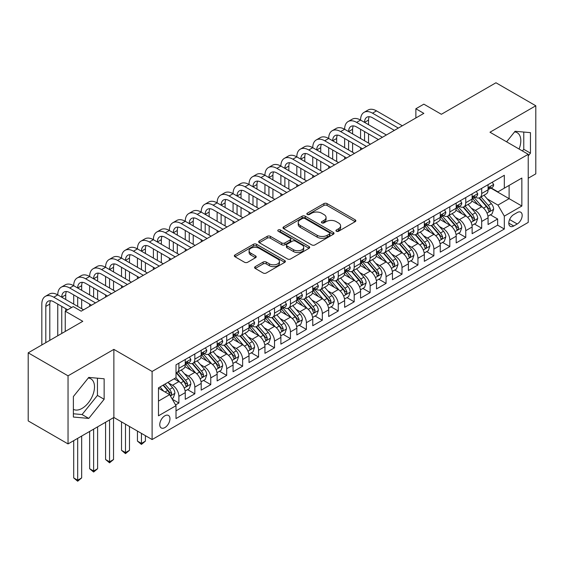 <?xml version="1.0" encoding="UTF-8"?>
<svg xmlns="http://www.w3.org/2000/svg" width="564" height="564" viewBox="0 0 564 564"><rect width="100%" height="100%" fill="white"/><g stroke="black" fill="none" stroke-linecap="round" stroke-linejoin="round"><path stroke-width="0.85" d="M336.391 231.254A1.551 0.895 0 0 0 338.583 231.254L355.2 221.659A2.214 1.276 0 0 0 355.849 220.757A2.214 1.276 0 0 0 355.2 219.854L327.042 203.597A2.214 1.276 0 0 0 323.912 203.597L307.295 213.192A1.551 0.895 0 0 0 306.837 213.827A1.551 0.895 0 0 0 307.295 214.461A1.551 0.895 0 0 0 309.481 214.461L311.638 213.22A7.078 4.089 0 0 1 321.649 213.22L323.99 214.574A7.078 4.089 0 0 1 326.07 217.464A7.078 4.089 0 0 1 323.99 220.355L321.84 221.596A1.551 0.895 0 0 0 321.388 222.223A1.551 0.895 0 0 0 321.84 222.858A1.551 0.895 0 0 0 324.032 222.858L326.182 221.617A7.078 4.089 0 0 1 336.193 221.617L338.541 222.97A7.078 4.089 0 0 1 340.614 225.861A7.078 4.089 0 0 1 338.541 228.751L336.391 229.992A1.551 0.895 0 0 0 335.94 230.627A1.551 0.895 0 0 0 336.391 231.254L336.391 229.992M73.383 409.33A17.583 10.152 120 0 0 82.069 408.399A17.583 10.152 120 0 0 93.553 392.911A17.583 10.152 120 0 0 90.86 378.825A17.583 10.152 120 0 0 88.266 378.028M164.864 427.59A7.212 4.167 120 0 0 169.574 421.23A7.212 4.167 120 0 0 168.467 415.449A7.212 4.167 120 0 0 164.864 415.809A7.212 4.167 120 0 0 160.148 422.161A7.212 4.167 120 0 0 161.255 427.942A7.212 4.167 120 0 0 164.864 427.59M514.587 131.891A17.583 10.152 -60 0 1 517.181 132.688A17.583 10.152 -60 0 1 519.091 149.03M255.238 266.638A2.214 1.276 0 0 0 254.59 267.54A2.214 1.276 0 0 0 255.238 268.443L263.141 273.004A2.214 1.276 0 0 0 266.271 273.004L284.728 262.352A2.214 1.276 0 0 0 285.377 261.442A2.214 1.276 0 0 0 284.728 260.54L256.571 244.282A2.214 1.276 0 0 0 253.44 244.282L234.984 254.942A2.214 1.276 0 0 0 234.335 255.844A2.214 1.276 0 0 0 234.984 256.747L244.522 262.26A2.214 1.276 0 0 0 247.652 262.26L255.555 257.699A2.214 1.276 0 0 0 256.204 256.796A2.214 1.276 0 0 0 255.555 255.894L250.818 253.158A5.915 3.419 0 0 1 249.091 250.74A5.915 3.419 0 0 1 252.742 247.589A5.915 3.419 0 0 1 259.193 248.329L277.728 259.031A5.915 3.419 0 0 1 279.462 261.442A5.915 3.419 0 0 1 275.81 264.601A5.915 3.419 0 0 1 269.359 263.86L266.271 262.077A2.214 1.276 0 0 0 263.141 262.077L255.238 266.638L255.238 268.443M528.228 178.231L535.8 173.86L535.8 105.771L495.96 82.767L441.372 114.28L423.839 104.164L415.872 108.76L423.839 113.364L81.188 311.187L73.221 306.59L65.255 311.187L65.255 331.435M68.04 375.828L68.04 443.917L113.865 417.466L113.865 349.377L68.04 375.828L28.2 352.824L82.788 321.311L65.255 311.187M113.865 349.377L152.111 371.457L528.228 154.31L528.228 222.399L152.111 439.546L152.111 371.457M535.8 105.771L489.982 132.223L528.228 154.31M311.793 244.917A2.214 1.276 0 0 0 314.923 244.917L333.38 234.257A2.214 1.276 0 0 0 334.029 233.355A2.214 1.276 0 0 0 333.38 232.453L305.223 216.195A2.214 1.276 0 0 0 302.092 216.195L283.636 226.855A2.214 1.276 0 0 0 282.987 227.757A2.214 1.276 0 0 0 283.636 228.66L311.793 244.917M278.856 231.592A1.551 0.895 0 0 1 280.428 231.811L280.428 229.971L309.051 246.496A2.214 1.276 0 0 1 309.699 247.399A2.214 1.276 0 0 1 309.051 248.308L290.594 258.961A2.214 1.276 0 0 1 287.464 258.961L259.306 242.703L259.306 240.898A2.214 1.276 0 0 0 258.657 241.801A2.214 1.276 0 0 0 259.306 242.703M259.306 240.898L267.209 236.337A2.214 1.276 0 0 1 270.339 236.337L281.753 242.929A2.214 1.276 0 0 0 284.883 242.929L290.129 239.904A2.214 1.276 0 0 0 290.77 239.002A2.214 1.276 0 0 0 290.129 238.1L278.235 231.233A1.551 0.895 0 0 1 277.784 230.606A1.551 0.895 0 0 1 278.736 229.774A1.551 0.895 0 0 1 280.428 229.971M68.04 443.917L28.2 420.913L28.2 352.824M175.58 404.931L178.887 403.02L172.274 399.199M168.509 382.949L172.513 385.261A9.017 5.203 60 0 1 178.887 396.302L185.26 392.622L185.26 399.34L194.827 393.82L187.572 389.632M184.449 373.749L188.446 376.061A9.017 5.203 60 0 1 194.827 387.101L201.2 383.421L201.2 390.14L210.76 384.62L203.512 380.432M200.382 364.548L204.387 366.861A9.017 5.203 60 0 1 210.76 377.901L217.133 374.221L217.133 380.933L226.7 375.412L219.445 371.232M216.322 355.348L220.32 357.654A9.017 5.203 60 0 1 226.7 368.701L233.073 365.021L233.073 371.732L242.633 366.212L235.385 362.025M232.262 346.148L236.26 348.453A9.017 5.203 60 0 1 242.633 359.494L249.013 355.813L249.013 362.532L258.573 357.012L251.318 352.824M248.195 336.941L252.2 339.253A9.017 5.203 60 0 1 258.573 350.293L264.946 346.613L264.946 353.332L274.513 347.812L267.258 343.624M264.135 327.74L268.133 330.053A9.017 5.203 60 0 1 274.513 341.093L280.886 337.413L280.886 344.132L290.446 338.611L283.198 334.424M280.068 318.54L284.073 320.853A9.017 5.203 60 0 1 290.446 331.893L296.819 328.213L296.819 334.931L306.386 329.411L299.132 325.224M296.008 309.34L300.006 311.652A9.017 5.203 60 0 1 306.386 322.693L312.759 319.012L312.759 325.731L322.319 320.211L315.072 316.023M311.941 300.14L315.946 302.452A9.017 5.203 60 0 1 322.319 313.492L328.699 309.812L328.699 316.524L338.259 311.004L331.005 306.823M327.881 290.939L331.886 293.245A9.017 5.203 60 0 1 338.259 304.292L344.632 300.612L344.632 307.324L354.199 301.803L346.945 297.616M343.821 281.739L347.819 284.044A9.017 5.203 60 0 1 354.199 295.085L360.572 291.405L360.572 298.123L370.132 292.603L362.885 288.416M359.754 272.532L363.759 274.844A9.017 5.203 60 0 1 370.132 285.885L376.505 282.204L376.505 288.923L386.072 283.403L378.818 279.215M375.694 263.332L379.692 265.644A9.017 5.203 60 0 1 386.072 276.684L392.445 273.004L392.445 279.723L402.005 274.203L394.758 270.015M391.627 254.131L395.632 256.444A9.017 5.203 60 0 1 402.005 267.484L408.385 263.804L408.385 270.523L417.945 265.002L410.691 260.815M407.568 244.931L411.572 247.243A9.017 5.203 60 0 1 417.945 258.284L424.318 254.604L424.318 261.322L433.878 255.802L426.631 251.614M423.508 235.731L427.505 238.043A9.017 5.203 60 0 1 433.878 249.084L440.258 245.403L440.258 252.115L449.818 246.595L442.571 242.414M439.441 226.531L443.445 228.836A9.017 5.203 60 0 1 449.818 239.883L456.191 236.203L456.191 242.915L465.758 237.395L458.504 233.207M455.381 217.33L459.378 219.636A9.017 5.203 60 0 1 465.758 230.676L472.131 226.996L472.131 233.715L481.691 228.194L481.691 221.476A9.017 5.203 -120 0 0 475.318 210.435L471.314 208.123M474.444 224.007L481.691 228.194M185.26 392.622A9.017 5.203 -120 0 0 178.887 381.581L174.107 378.818M201.2 383.421A9.017 5.203 -120 0 0 194.827 372.381L184.971 366.692M217.133 374.221A9.017 5.203 -120 0 0 210.76 363.181L200.904 357.484M233.073 365.021A9.017 5.203 -120 0 0 226.7 353.973L216.844 348.284M249.013 355.813A9.017 5.203 -120 0 0 242.633 344.773L232.777 339.084M264.946 346.613A9.017 5.203 -120 0 0 258.573 335.573L248.717 329.884M280.886 337.413A9.017 5.203 -120 0 0 274.513 326.373L264.657 320.683M296.819 328.213A9.017 5.203 -120 0 0 290.446 317.172L280.59 311.483M312.759 319.012A9.017 5.203 -120 0 0 306.386 307.972L296.53 302.283M328.699 309.812A9.017 5.203 -120 0 0 322.319 298.772L312.463 293.076M344.632 300.612A9.017 5.203 -120 0 0 338.259 289.565L328.403 283.875M360.572 291.405A9.017 5.203 -120 0 0 354.199 280.364L344.336 274.675M376.505 282.204A9.017 5.203 -120 0 0 370.132 271.164L360.276 265.475M392.445 273.004A9.017 5.203 -120 0 0 386.072 261.964L376.216 256.275M408.385 263.804A9.017 5.203 -120 0 0 402.005 252.764L392.149 247.074M424.318 254.604A9.017 5.203 -120 0 0 417.945 243.563L408.089 237.874M440.258 245.403A9.017 5.203 -120 0 0 433.878 234.363L424.022 228.667M456.191 236.203A9.017 5.203 -120 0 0 449.818 225.156L439.962 219.466M472.131 226.996A9.017 5.203 -120 0 0 465.758 215.956L455.902 210.266M517.23 212.55L513.726 214.574A6.987 4.033 120 0 0 509.165 220.736A6.987 4.033 120 0 0 510.237 226.333A6.987 4.033 120 0 0 513.726 225.988L517.23 223.964A6.987 4.033 120 0 0 521.799 217.803A6.987 4.033 120 0 0 520.727 212.205A6.987 4.033 120 0 0 517.23 212.55M158.484 401.089L169.644 394.645L176.017 405.685L176.017 418.573L504.322 229.026L504.322 216.139L497.949 205.099L487.254 198.923M176.017 405.685L158.484 415.809L158.484 387.835L176.017 377.718L176.017 364.83L504.322 175.284L504.322 188.172L521.855 178.048L521.855 206.022L504.322 216.139M188.362 362.758L188.446 362.807A9.017 5.203 60 0 0 192.958 363.258L199.332 359.578A9.017 5.203 -120 0 0 201.2 355.447L201.2 350.293M204.302 353.558L204.387 353.607A9.017 5.203 60 0 0 208.892 354.051L215.272 350.371A9.017 5.203 -120 0 0 217.133 346.247L217.133 341.093M220.242 344.357L220.32 344.407A9.017 5.203 60 0 0 224.832 344.851L231.205 341.171A9.017 5.203 -120 0 0 233.073 337.046L233.073 331.893M236.175 335.157L236.26 335.206A9.017 5.203 60 0 0 240.765 335.651L247.145 331.97A9.017 5.203 -120 0 0 249.013 327.846L249.013 322.693M252.115 325.957L252.2 326.006A9.017 5.203 60 0 0 256.705 326.45L263.078 322.77A9.017 5.203 -120 0 0 264.946 318.646L264.946 313.492M268.048 316.757L268.133 316.806A9.017 5.203 60 0 0 272.645 317.25L279.018 313.57A9.017 5.203 -120 0 0 280.886 309.439L280.886 304.292M283.988 307.556L284.073 307.599A9.017 5.203 60 0 0 288.578 308.05L294.958 304.37A9.017 5.203 -120 0 0 296.819 300.238L296.819 295.085M299.928 298.349L300.006 298.398A9.017 5.203 60 0 0 304.518 298.849L310.891 295.169A9.017 5.203 -120 0 0 312.759 291.038L312.759 285.885M315.861 289.149L315.946 289.198A9.017 5.203 60 0 0 320.451 289.642L326.831 285.962A9.017 5.203 -120 0 0 328.699 281.838L328.699 276.684M331.801 279.948L331.886 279.998A9.017 5.203 60 0 0 336.391 280.442L342.764 276.762A9.017 5.203 -120 0 0 344.632 272.638L344.632 267.484M347.734 270.748L347.819 270.798A9.017 5.203 60 0 0 352.331 271.242L358.704 267.562A9.017 5.203 -120 0 0 360.572 263.437L360.572 258.284M363.674 261.548L363.759 261.597A9.017 5.203 60 0 0 368.264 262.041L374.637 258.361A9.017 5.203 -120 0 0 376.505 254.237L376.505 249.084M379.614 252.348L379.692 252.397A9.017 5.203 60 0 0 384.204 252.841L390.577 249.161A9.017 5.203 -120 0 0 392.445 245.03L392.445 239.883M395.547 243.147L395.632 243.19A9.017 5.203 60 0 0 400.137 243.641L406.517 239.961A9.017 5.203 -120 0 0 408.385 235.83L408.385 230.676M411.487 233.94L411.572 233.989A9.017 5.203 60 0 0 416.077 234.441L422.45 230.761A9.017 5.203 -120 0 0 424.318 226.629L424.318 221.476M427.42 224.74L427.505 224.789A9.017 5.203 60 0 0 432.017 225.233L438.39 221.553A9.017 5.203 -120 0 0 440.258 217.429L440.258 212.275M443.36 215.54L443.445 215.589A9.017 5.203 60 0 0 447.95 216.033L454.323 212.353A9.017 5.203 -120 0 0 456.191 208.229L456.191 203.075M459.3 206.339L459.378 206.389A9.017 5.203 60 0 0 463.89 206.833L470.263 203.153A9.017 5.203 -120 0 0 472.131 199.029L472.131 193.875M176.017 410.839L497.631 225.156L497.631 218.994L488.071 224.514L488.071 217.796A9.017 5.203 -120 0 0 481.691 206.755L471.835 201.066M475.233 197.139L475.318 197.188A9.017 5.203 -120 0 0 479.823 197.633A9.017 5.203 -120 0 0 481.691 193.508L481.691 188.355M479.823 197.633L486.203 193.953A9.017 5.203 -120 0 0 488.071 189.828L488.071 184.675M178.887 363.174L178.887 368.327A9.017 5.203 60 0 1 177.018 372.459A9.017 5.203 60 0 1 176.017 372.818M177.018 372.459L183.392 368.778A9.017 5.203 -120 0 0 185.26 364.647L185.26 359.494M194.827 353.973L194.827 359.127A9.017 5.203 60 0 1 192.958 363.258M210.76 344.773L210.76 349.927A9.017 5.203 60 0 1 208.892 354.051M226.7 335.573L226.7 340.726A9.017 5.203 60 0 1 224.832 344.851M242.633 326.373L242.633 331.526A9.017 5.203 60 0 1 240.765 335.651M258.573 317.172L258.573 322.326A9.017 5.203 60 0 1 256.705 326.45M274.513 307.972L274.513 313.119A9.017 5.203 60 0 1 272.645 317.25M290.446 298.765L290.446 303.918A9.017 5.203 60 0 1 288.578 308.05M306.386 289.565L306.386 294.718A9.017 5.203 60 0 1 304.518 298.849M322.319 280.364L322.319 285.518A9.017 5.203 60 0 1 320.451 289.642M338.259 271.164L338.259 276.318A9.017 5.203 60 0 1 336.391 280.442M354.199 261.964L354.199 267.117A9.017 5.203 60 0 1 352.331 271.242M370.132 252.764L370.132 257.917A9.017 5.203 60 0 1 368.264 262.041M386.072 243.563L386.072 248.71A9.017 5.203 60 0 1 384.204 252.841M402.005 234.356L402.005 239.51A9.017 5.203 60 0 1 400.137 243.641M417.945 225.156L417.945 230.309A9.017 5.203 60 0 1 416.077 234.441M433.878 215.956L433.878 221.109A9.017 5.203 60 0 1 432.017 225.233M449.818 206.755L449.818 211.909A9.017 5.203 60 0 1 447.95 216.033M465.758 197.555L465.758 202.709A9.017 5.203 60 0 1 463.89 206.833M465.758 230.676L465.758 237.395M449.818 239.883L449.818 246.595M433.878 249.084L433.878 255.802M417.945 258.284L417.945 265.002M402.005 267.484L402.005 274.203M386.072 276.684L386.072 283.403M370.132 285.885L370.132 292.603M354.199 295.085L354.199 301.803M338.259 304.292L338.259 311.004M322.319 313.492L322.319 320.211M306.386 322.693L306.386 329.411M290.446 331.893L290.446 338.611M274.513 341.093L274.513 347.812M258.573 350.293L258.573 357.012M242.633 359.494L242.633 366.212M226.7 368.701L226.7 375.412M210.76 377.901L210.76 384.62M194.827 387.101L194.827 393.82M178.887 396.302L178.887 403.02M169.644 394.645L158.484 388.208M497.949 205.099L509.109 198.662L509.109 185.408L521.855 178.048M490.856 188.122L521.855 206.022M491.173 187.939L497.949 191.852L504.322 188.172M113.865 417.466L152.111 439.546M415.872 108.76L415.872 117.961M490.377 214.806L497.631 218.994M497.631 225.156L504.322 229.026M528.228 155.925L530.463 153.154L530.463 132.646L515.08 131.271L506.599 141.825M73.383 417.043L88.76 418.417L104.143 399.284L104.143 378.782L88.76 377.408L73.383 396.541L73.383 417.043M522.426 150.955L523.766 149.291L523.766 132.047M523.766 149.291L530.463 153.154M73.383 413.779L82.069 414.554L97.445 395.42L97.445 378.183M97.445 395.42L104.143 399.284M82.069 414.554L88.76 418.417M337.011 231.473L338.541 230.591A7.078 4.089 0 0 0 340.614 227.701L340.614 225.861M326.07 217.464L326.07 219.304A7.078 4.089 0 0 1 323.99 222.195L322.46 223.076M355.172 221.68L327.042 205.437A2.214 1.276 0 0 0 323.912 205.437L307.916 214.68M333.352 234.279L305.223 218.035A2.214 1.276 0 0 0 302.092 218.035L283.664 228.681M329.468 233.989A1.551 0.895 0 0 0 329.919 233.355A1.551 0.895 0 0 0 329.468 232.728L304.75 218.458A1.551 0.895 0 0 0 302.565 218.458L300.295 219.763A7.078 4.089 0 0 0 298.222 222.653A7.078 4.089 0 0 0 300.295 225.544L317.187 235.301A7.078 4.089 0 0 0 327.198 235.301L329.468 233.989L329.468 235.83A1.551 0.895 0 0 0 329.919 235.195L329.919 233.355M298.222 222.653L298.222 224.493A7.078 4.089 0 0 0 300.295 227.384L300.295 225.544M329.468 235.83L327.198 237.141A7.078 4.089 0 0 1 317.187 237.141L300.295 227.384M259.334 242.724L267.209 238.177L267.209 236.337M290.77 239.002L290.77 240.842A2.214 1.276 0 0 1 290.129 241.744L284.883 244.769A2.214 1.276 0 0 1 281.753 244.769L270.339 238.177A2.214 1.276 0 0 0 267.209 238.177M280.428 231.811L309.023 248.322M293.604 249.774A5.915 3.419 0 0 0 300.055 250.515A5.915 3.419 0 0 0 303.707 247.356A5.915 3.419 0 0 0 301.973 244.938L295.444 241.166A2.214 1.276 0 0 0 292.314 241.166L287.076 244.198A2.214 1.276 0 0 0 286.427 245.1A2.214 1.276 0 0 0 287.076 246.003L293.604 249.774L293.604 251.614A5.915 3.419 0 0 0 300.055 252.355A5.915 3.419 0 0 0 303.707 249.196L303.707 247.356M286.427 245.1L286.427 246.94A2.214 1.276 0 0 0 287.076 247.843L287.076 246.003M293.604 251.614L287.076 247.843M279.462 261.442L279.462 263.289A5.915 3.419 0 0 1 275.81 266.441A5.915 3.419 0 0 1 269.359 265.7L266.271 263.917A2.214 1.276 0 0 0 263.141 263.917L255.266 268.464M249.091 250.74L249.091 252.58A5.915 3.419 0 0 0 250.818 254.998L250.818 253.158M255.527 257.713L250.818 254.998M284.728 260.54L284.728 262.352L256.571 246.123A2.214 1.276 0 0 0 253.44 246.123L235.012 256.768M487.938 216.216L492.055 213.841L493.648 209.237A5.971 3.447 -120 0 0 491.322 203.632L484.039 195.2M482.58 207.34L474.254 197.703M477.842 204.535L473.013 198.944A14.312 8.263 -120 0 0 472.569 198.443M479.012 197.957L486.379 206.487A5.971 3.447 60 0 1 488.509 210.598L488.946 211.31L489.749 211.19L490.419 209.498A5.971 3.447 -120 0 0 488.29 205.381L481.007 196.949M479.449 197.816L487.359 206.981A3.046 1.755 60 0 1 488.128 208.172L490.419 209.498M492.294 182.235L493.648 184.583A5.971 3.447 60 0 1 492.407 187.22L489.383 188.968A5.971 3.447 -120 0 0 490.419 187.593L490.292 187.065M41.828 344.957L41.828 304.102A16.906 9.757 60 0 1 45.324 296.368L49.315 294.07A16.906 9.757 60 0 1 57.761 294.901A16.906 9.757 60 0 1 61.264 287.168L65.248 284.862A16.906 9.757 60 0 1 73.701 285.701A16.906 9.757 60 0 1 77.205 277.967L81.188 275.662A16.906 9.757 60 0 1 89.641 276.501A16.906 9.757 60 0 1 93.138 268.76L97.121 266.462A16.906 9.757 60 0 1 105.574 267.301A16.906 9.757 60 0 1 109.078 259.56L113.061 257.262A16.906 9.757 60 0 1 121.514 258.101A16.906 9.757 60 0 1 125.011 250.36L129.001 248.061A16.906 9.757 60 0 1 137.447 248.9A16.906 9.757 60 0 1 140.951 241.159L144.934 238.861A16.906 9.757 60 0 1 153.387 239.693A16.906 9.757 60 0 1 156.891 231.959L160.874 229.661A16.906 9.757 60 0 1 169.327 230.493A16.906 9.757 60 0 1 172.824 222.759L176.807 220.453A16.906 9.757 60 0 1 185.26 221.292A16.906 9.757 60 0 1 188.764 213.559L192.747 211.253A16.906 9.757 60 0 1 201.2 212.092A16.906 9.757 60 0 1 204.697 204.351L208.687 202.053A16.906 9.757 60 0 1 217.133 202.892A16.906 9.757 60 0 1 220.637 195.151L224.62 192.853A16.906 9.757 60 0 1 233.073 193.692A16.906 9.757 60 0 1 236.577 185.951L240.56 183.653A16.906 9.757 60 0 1 249.013 184.491A16.906 9.757 60 0 1 252.51 176.751L256.493 174.452A16.906 9.757 60 0 1 264.946 175.284A16.906 9.757 60 0 1 268.45 167.55L272.433 165.252A16.906 9.757 60 0 1 280.886 166.084A16.906 9.757 60 0 1 284.383 158.35L288.373 156.045A16.906 9.757 60 0 1 296.819 156.884A16.906 9.757 60 0 1 300.323 149.15L304.306 146.844A16.906 9.757 60 0 1 312.759 147.683A16.906 9.757 60 0 1 316.263 139.942L320.246 137.644A16.906 9.757 60 0 1 328.699 138.483A16.906 9.757 60 0 1 332.196 130.742L336.179 128.444A16.906 9.757 60 0 1 344.632 129.283A16.906 9.757 60 0 1 348.136 121.542L352.119 119.244A16.906 9.757 60 0 1 360.572 120.083A16.906 9.757 60 0 1 364.069 112.342L368.052 110.043A16.906 9.757 60 0 1 376.505 110.875L402.322 125.786M364.069 112.342A16.906 9.757 60 0 1 372.522 113.181L398.339 128.084M488.269 189.25L488.29 189.25A5.971 3.447 -120 0 0 489.383 188.968M489.651 187.149L490.419 187.593C490.046 186.698 489.411 187.065 488.509 188.7A5.971 3.447 60 0 1 488.071 189.546M394.356 130.383L372.522 117.777A11.266 6.507 -120 0 0 366.889 117.22A11.266 6.507 -120 0 0 364.555 122.381L368.539 120.083L368.539 124.679M369.244 116.699A11.266 6.507 -120 0 0 368.539 120.083M364.555 131.581L364.555 140.781M368.539 133.88L368.539 143.08M360.572 149.89L360.572 147.683M360.572 138.483L360.572 129.283M471.997 225.417L476.115 223.041L477.708 218.444A5.971 3.447 -120 0 0 475.381 212.832L468.099 204.401M466.639 216.541L458.32 206.903M461.909 213.735L457.073 208.144A14.312 8.263 -120 0 0 456.629 207.644M463.079 207.157L470.439 215.688A5.971 3.447 60 0 1 472.569 219.798L473.006 220.51L473.809 220.397L474.486 218.698A5.971 3.447 -120 0 0 472.357 214.581L465.074 206.149M463.509 207.016L471.426 216.181A3.046 1.755 60 0 1 472.188 217.373L474.486 218.698M456.057 234.624L460.175 232.241L461.768 227.644A5.971 3.447 -120 0 0 459.449 222.033L452.166 213.601M450.706 225.741L442.38 216.104M445.969 222.935L441.14 217.344A14.312 8.263 -120 0 0 440.695 216.844M447.139 216.357L454.506 224.888A5.971 3.447 60 0 1 456.636 228.998L457.066 229.71L457.876 229.597L458.546 227.898A5.971 3.447 -120 0 0 456.417 223.781L449.134 215.349M447.569 216.223L455.486 225.381A3.046 1.755 60 0 1 456.255 226.573L458.546 227.898M440.124 243.824L444.242 241.441L445.835 236.845A5.971 3.447 -120 0 0 443.508 231.233L436.226 222.808M434.766 234.941L426.447 225.304M430.029 232.135L425.2 226.545A14.312 8.263 -120 0 0 424.755 226.044M431.199 225.558L438.566 234.088A5.971 3.447 60 0 1 440.695 238.205L441.133 238.91L441.936 238.798L442.606 237.099A5.971 3.447 -120 0 0 440.477 232.981L433.201 224.557M431.636 225.424L439.546 234.582A3.046 1.755 60 0 1 440.315 235.773L442.606 237.099M424.184 253.024L428.302 250.649L429.895 246.045A5.971 3.447 -120 0 0 427.568 240.44L420.286 232.008M418.833 244.142L410.507 234.511M414.096 241.336L409.267 235.745A14.312 8.263 -120 0 0 408.822 235.244M415.266 234.765L422.633 243.288A5.971 3.447 60 0 1 424.762 247.406L425.193 248.111L426.003 247.998L426.673 246.299A5.971 3.447 -120 0 0 424.544 242.189L417.261 233.757M415.696 234.624L423.613 243.789A3.046 1.755 60 0 1 424.382 244.973L426.673 246.299M476.354 191.436L477.708 193.783A5.971 3.447 60 0 1 476.474 196.427L473.443 198.175A5.971 3.447 -120 0 0 474.486 196.794L474.359 196.265M348.136 121.542A16.906 9.757 60 0 1 356.589 122.381L360.572 120.083L386.389 134.986M356.589 122.381L382.406 137.285M472.329 198.45L472.357 198.45A5.971 3.447 -120 0 0 473.443 198.175M473.711 196.35L474.486 196.794C474.105 195.898 473.471 196.265 472.569 197.901A5.971 3.447 60 0 1 472.131 198.754M378.423 139.583L356.589 126.978A11.266 6.507 -120 0 0 350.949 126.421A11.266 6.507 -120 0 0 348.615 131.581L352.599 129.283L352.599 133.88M353.311 125.906A11.266 6.507 -120 0 0 352.599 129.283M348.615 140.781L348.615 149.982M352.599 143.08L352.599 152.287M344.632 159.09L344.632 156.884M344.632 147.683L344.632 138.483M460.414 200.636L461.768 202.984A5.971 3.447 60 0 1 460.534 205.627L457.51 207.376A5.971 3.447 -120 0 0 458.546 206.001L458.419 205.465M332.196 130.742A16.906 9.757 60 0 1 340.649 131.581L344.632 129.283L370.449 144.187M340.649 131.581L366.466 146.485M456.396 207.651L456.417 207.651A5.971 3.447 -120 0 0 457.51 207.376M457.778 205.55L458.546 206.001C458.172 205.099 457.531 205.465 456.636 207.101A5.971 3.447 60 0 1 456.191 207.954M362.483 148.79L340.649 136.185A11.266 6.507 -120 0 0 335.016 135.621A11.266 6.507 -120 0 0 332.682 140.781L336.666 138.483L336.666 143.08M337.371 135.106A11.266 6.507 -120 0 0 336.666 138.483M332.682 149.982L332.682 159.182M336.666 152.287L336.666 161.487M328.699 168.298L328.699 166.084M328.699 156.884L328.699 147.683M444.481 209.836L445.835 212.184A5.971 3.447 60 0 1 444.594 214.828L441.57 216.576A5.971 3.447 -120 0 0 442.606 215.201L442.486 214.672M316.263 139.942A16.906 9.757 60 0 1 324.709 140.781L328.699 138.483L354.516 153.387M324.709 140.781L350.533 155.685M440.456 216.858L440.477 216.858A5.971 3.447 -120 0 0 441.57 216.576M441.838 214.757L442.606 215.201C442.232 214.299 441.598 214.665 440.695 216.301A5.971 3.447 60 0 1 440.258 217.154M346.543 157.99L324.709 145.385A11.266 6.507 -120 0 0 319.076 144.828A11.266 6.507 -120 0 0 316.742 149.982L320.726 147.683L320.726 152.287M321.431 144.306A11.266 6.507 -120 0 0 320.726 147.683M316.742 159.182L316.742 168.389M320.726 161.487L320.726 170.688M312.759 177.498L312.759 175.284M312.759 166.084L312.759 156.884M428.541 219.036L429.895 221.384A5.971 3.447 60 0 1 428.661 224.028L425.63 225.776A5.971 3.447 -120 0 0 426.673 224.401L426.546 223.873M300.323 149.15A16.906 9.757 60 0 1 308.776 149.982L312.759 147.683L338.576 162.587M308.776 149.982L334.593 164.892M424.516 226.058L424.544 226.058A5.971 3.447 -120 0 0 425.63 225.776M425.898 223.957L426.673 224.401C426.299 223.499 425.658 223.866 424.762 225.501A5.971 3.447 60 0 1 424.318 226.354M330.61 167.191L308.776 154.585A11.266 6.507 -120 0 0 303.143 154.028A11.266 6.507 -120 0 0 300.809 159.182L304.793 156.884L304.793 161.487M305.498 153.507A11.266 6.507 -120 0 0 304.793 156.884M300.809 168.389L300.809 177.589M304.793 170.688L304.793 179.888M296.819 186.698L296.819 184.491M296.819 175.284L296.819 166.084M408.251 262.225L412.369 259.849L413.962 255.245A5.971 3.447 -120 0 0 411.635 249.641L404.353 241.209M402.893 253.342L394.567 243.711M398.156 250.536L393.327 244.945A14.312 8.263 -120 0 0 392.882 244.452M399.326 243.965L406.693 252.489A5.971 3.447 60 0 1 408.822 256.606L409.26 257.311L410.063 257.198L410.733 255.499A5.971 3.447 -120 0 0 408.604 251.389L401.321 242.957M399.763 243.824L407.673 252.989A3.046 1.755 60 0 1 408.442 254.174L410.733 255.499M412.608 228.244L413.962 230.584A5.971 3.447 60 0 1 412.721 233.228L409.697 234.976A5.971 3.447 -120 0 0 410.733 233.602L410.606 233.073M284.383 158.35A16.906 9.757 60 0 1 292.836 159.182L296.819 156.884L322.636 171.787M292.836 159.182L318.653 174.093M408.583 235.258L408.604 235.258A5.971 3.447 -120 0 0 409.697 234.976M409.965 233.158L410.733 233.602C410.359 232.699 409.725 233.073 408.822 234.709A5.971 3.447 60 0 1 408.385 235.555M314.67 176.391L292.836 163.786A11.266 6.507 -120 0 0 287.203 163.229A11.266 6.507 -120 0 0 284.869 168.389L288.853 166.084L288.853 170.688M289.558 162.707A11.266 6.507 -120 0 0 288.853 166.084M284.869 177.589L284.869 186.79M288.853 179.888L288.853 189.088M280.886 195.898L280.886 193.692M280.886 184.491L280.886 175.284M392.311 271.425L396.429 269.049L398.022 264.445A5.971 3.447 -120 0 0 395.695 258.841L388.413 250.409M386.953 262.549L378.634 252.912M382.223 259.743L377.386 254.145A14.312 8.263 -120 0 0 376.942 253.652M383.393 253.166L390.753 261.689A5.971 3.447 60 0 1 392.882 265.806L393.319 266.511L394.13 266.398L394.8 264.699A5.971 3.447 -120 0 0 392.671 260.589L385.388 252.157M383.823 253.024L391.74 262.189A3.046 1.755 60 0 1 392.502 263.381L394.8 264.699M396.668 237.444L398.022 239.785A5.971 3.447 60 0 1 396.788 242.428L393.757 244.177A5.971 3.447 -120 0 0 394.8 242.802L394.673 242.273M268.45 167.55A16.906 9.757 60 0 1 276.903 168.389L280.886 166.084L306.703 180.995M276.903 168.389L302.72 183.293M392.643 244.459L392.671 244.459A5.971 3.447 -120 0 0 393.757 244.177M394.024 242.358L394.8 242.802C394.419 241.907 393.785 242.273 392.882 243.909A5.971 3.447 60 0 1 392.445 244.755M298.737 185.591L276.903 172.986A11.266 6.507 -120 0 0 271.263 172.429A11.266 6.507 -120 0 0 268.929 177.589L272.913 175.284L272.913 179.888M273.625 171.907A11.266 6.507 -120 0 0 272.913 175.284M268.929 186.79L268.929 195.99M272.913 189.088L272.913 198.288M264.946 205.099L264.946 202.892M264.946 193.692L264.946 184.491M376.371 280.625L380.488 278.249L382.082 273.646A5.971 3.447 -120 0 0 379.762 268.041L372.48 259.609M371.02 271.749L362.694 262.112M366.283 268.943L361.454 263.353A14.312 8.263 -120 0 0 361.009 262.852M367.453 262.366L374.82 270.896A5.971 3.447 60 0 1 376.949 275.006L377.379 275.718L378.19 275.599L378.86 273.907A5.971 3.447 -120 0 0 376.731 269.789L369.448 261.358M367.883 262.225L375.8 271.39A3.046 1.755 60 0 1 376.569 272.581L378.86 273.907M380.728 246.644L382.082 248.992A5.971 3.447 60 0 1 380.848 251.629L377.824 253.377A5.971 3.447 -120 0 0 378.86 252.002L378.733 251.473M252.51 176.751A16.906 9.757 60 0 1 260.963 177.589L264.946 175.284L290.763 190.195M260.963 177.589L286.78 192.493M376.71 253.659L376.731 253.659A5.971 3.447 -120 0 0 377.824 253.377M378.091 251.558L378.86 252.002C378.486 251.107 377.845 251.473 376.949 253.109A5.971 3.447 60 0 1 376.505 253.955M282.797 194.791L260.963 182.186A11.266 6.507 -120 0 0 255.33 181.629A11.266 6.507 -120 0 0 252.996 186.79L256.98 184.491L256.98 189.088M257.685 181.107A11.266 6.507 -120 0 0 256.98 184.491M252.996 195.99L252.996 205.19M256.98 198.288L256.98 207.489M249.013 214.299L249.013 212.092M249.013 202.892L249.013 193.692M360.438 289.825L364.555 287.45L366.149 282.853A5.971 3.447 -120 0 0 363.822 277.241L356.54 268.809M355.08 280.95L346.761 271.312M350.343 278.144L345.513 272.553A14.312 8.263 -120 0 0 345.069 272.052M351.513 271.566L358.88 280.096A5.971 3.447 60 0 1 361.009 284.207L361.446 284.919L362.25 284.806L362.92 283.107A5.971 3.447 -120 0 0 360.791 278.99L353.515 270.558M351.95 271.425L359.86 280.59A3.046 1.755 60 0 1 360.629 281.781L362.92 283.107M364.795 255.844L366.149 258.192A5.971 3.447 60 0 1 364.908 260.836L361.884 262.584A5.971 3.447 -120 0 0 362.92 261.202L362.8 260.674M236.577 185.951A16.906 9.757 60 0 1 245.023 186.79L249.013 184.491L274.83 199.395M245.023 186.79L270.847 201.693M360.77 262.859L360.791 262.859A5.971 3.447 -120 0 0 361.884 262.584M362.151 260.758L362.92 261.202C362.546 260.307 361.912 260.674 361.009 262.309A5.971 3.447 60 0 1 360.572 263.162M266.857 203.992L245.023 191.386A11.266 6.507 -120 0 0 239.39 190.829A11.266 6.507 -120 0 0 237.056 195.99L241.039 193.692L241.039 198.288M241.744 190.315A11.266 6.507 -120 0 0 241.039 193.692M237.056 205.19L237.056 214.391M241.039 207.489L241.039 216.696M233.073 223.499L233.073 221.292M233.073 212.092L233.073 202.892M344.498 299.033L348.615 296.65L350.209 292.053A5.971 3.447 -120 0 0 347.882 286.442L340.6 278.01M339.147 290.15L330.821 280.512M334.41 287.344L329.58 281.753A14.312 8.263 -120 0 0 329.136 281.253M335.58 280.766L342.947 289.297A5.971 3.447 60 0 1 345.076 293.407L345.506 294.119L346.317 294.006L346.987 292.307A5.971 3.447 -120 0 0 344.858 288.19L337.575 279.758M336.01 280.632L343.927 289.79A3.046 1.755 60 0 1 344.696 290.982L346.987 292.307M348.855 265.045L350.209 267.392A5.971 3.447 60 0 1 348.975 270.036L345.943 271.785A5.971 3.447 -120 0 0 346.987 270.41L346.86 269.874M220.637 195.151A16.906 9.757 60 0 1 229.09 195.99L233.073 193.692L258.89 208.595M229.09 195.99L254.907 210.894M344.83 272.059L344.858 272.059A5.971 3.447 -120 0 0 345.943 271.785M346.218 269.959L346.987 270.41C346.613 269.507 345.972 269.874 345.076 271.51A5.971 3.447 60 0 1 344.632 272.363M250.924 213.199L229.09 200.594A11.266 6.507 -120 0 0 223.457 200.03A11.266 6.507 -120 0 0 221.123 205.19L225.106 202.892L225.106 207.489M225.811 199.515A11.266 6.507 -120 0 0 225.106 202.892M221.123 214.391L221.123 223.591M225.106 216.696L225.106 225.896M217.133 232.706L217.133 230.493M217.133 221.292L217.133 212.092M328.565 308.233L332.682 305.85L334.276 301.254A5.971 3.447 -120 0 0 331.949 295.642L324.667 287.217M323.207 299.35L314.881 289.713M318.47 296.544L313.64 290.953A14.312 8.263 -120 0 0 313.196 290.453M319.64 289.966L327.007 298.497A5.971 3.447 60 0 1 329.136 302.614L329.573 303.319L330.377 303.206L331.047 301.507A5.971 3.447 -120 0 0 328.918 297.39L321.635 288.965M320.077 289.833L327.987 298.99A3.046 1.755 60 0 1 328.756 300.182L331.047 301.507M332.922 274.245L334.276 276.593A5.971 3.447 60 0 1 333.035 279.236L330.01 280.985A5.971 3.447 -120 0 0 331.047 279.61L330.92 279.081M204.697 204.351A16.906 9.757 60 0 1 213.15 205.19L217.133 202.892L242.957 217.796M213.15 205.19L238.967 220.094M328.897 281.267L328.918 281.267A5.971 3.447 -120 0 0 330.01 280.985M330.278 279.166L331.047 279.61C330.673 278.708 330.039 279.074 329.136 280.71A5.971 3.447 60 0 1 328.699 281.563M234.984 222.399L213.15 209.794A11.266 6.507 -120 0 0 207.517 209.237A11.266 6.507 -120 0 0 205.183 214.391L209.166 212.092L209.166 216.696M209.871 208.715A11.266 6.507 -120 0 0 209.166 212.092M205.183 223.591L205.183 232.798M209.166 225.896L209.166 235.096M201.2 241.907L201.2 239.693M201.2 230.493L201.2 221.292M312.625 317.433L316.742 315.057L318.336 310.454A5.971 3.447 -120 0 0 316.009 304.849L308.727 296.417M307.267 308.55L298.948 298.92M302.537 305.744L297.7 300.154A14.312 8.263 -120 0 0 297.263 299.653M303.707 299.174L311.067 307.697A5.971 3.447 60 0 1 313.196 311.814L313.633 312.519L314.444 312.407L315.114 310.708A5.971 3.447 -120 0 0 312.985 306.597L305.702 298.166M304.137 299.033L312.054 308.198A3.046 1.755 60 0 1 312.816 309.382L315.114 310.708M316.982 283.445L318.336 285.793A5.971 3.447 60 0 1 317.102 288.437L314.07 290.185A5.971 3.447 -120 0 0 315.114 288.81L314.987 288.282M188.764 213.559A16.906 9.757 60 0 1 197.217 214.391L201.2 212.092L227.017 226.996M197.217 214.391L223.034 229.301M312.957 290.467L312.985 290.467A5.971 3.447 -120 0 0 314.07 290.185M314.338 288.366L315.114 288.81C314.733 287.908 314.099 288.274 313.196 289.91A5.971 3.447 60 0 1 312.759 290.763M219.051 231.6L197.217 218.994A11.266 6.507 -120 0 0 191.577 218.437A11.266 6.507 -120 0 0 189.243 223.591L193.226 221.292L193.226 225.896M193.938 217.916A11.266 6.507 -120 0 0 193.226 221.292M189.243 232.798L189.243 241.998M193.226 235.096L193.226 244.297M185.26 251.107L185.26 248.9M185.26 239.693L185.26 230.493M296.685 326.634L300.809 324.258L302.396 319.654A5.971 3.447 -120 0 0 300.076 314.049L292.794 305.618M291.334 317.751L283.008 308.12M286.597 314.945L281.767 309.354A14.312 8.263 -120 0 0 281.323 308.861M287.767 308.374L295.134 316.897A5.971 3.447 60 0 1 297.263 321.015L297.693 321.72L298.504 321.607L299.174 319.908A5.971 3.447 -120 0 0 297.045 315.798L289.762 307.366M288.204 308.233L296.114 317.398A3.046 1.755 60 0 1 296.883 318.582L299.174 319.908M301.042 292.653L302.396 294.993A5.971 3.447 60 0 1 301.162 297.637L298.137 299.385A5.971 3.447 -120 0 0 299.174 298.011L299.047 297.482M172.824 222.759A16.906 9.757 60 0 1 181.277 223.591L185.26 221.292L211.077 236.196M181.277 223.591L207.094 238.501M297.024 299.667L297.045 299.667A5.971 3.447 -120 0 0 298.137 299.385M298.405 297.566L299.174 298.011C298.8 297.108 298.159 297.482 297.263 299.117A5.971 3.447 60 0 1 296.819 299.963M203.111 240.8L181.277 228.194A11.266 6.507 -120 0 0 175.644 227.637A11.266 6.507 -120 0 0 173.31 232.798L177.293 230.493L177.293 235.096M177.998 227.116A11.266 6.507 -120 0 0 177.293 230.493M173.31 241.998L173.31 251.199M177.293 244.297L177.293 253.497M169.327 260.307L169.327 258.101M169.327 248.9L169.327 239.693M280.752 335.834L284.869 333.458L286.463 328.854A5.971 3.447 -120 0 0 284.136 323.25L276.853 314.818M275.394 326.958L267.075 317.32M270.657 324.152L265.827 318.554A14.312 8.263 -120 0 0 265.383 318.061M271.827 317.574L279.194 326.098A5.971 3.447 60 0 1 281.323 330.215L281.76 330.92L282.564 330.807L283.241 329.108A5.971 3.447 -120 0 0 281.105 324.998L273.829 316.566M272.264 317.433L280.174 326.598A3.046 1.755 60 0 1 280.942 327.79L283.241 329.108M264.812 345.034L268.929 342.658L270.523 338.055A5.971 3.447 -120 0 0 268.196 332.45L260.913 324.018M259.461 336.158L251.135 326.521M254.724 333.352L249.894 327.762A14.312 8.263 -120 0 0 249.45 327.261M255.894 326.775L263.261 335.305A5.971 3.447 60 0 1 265.39 339.415L265.82 340.127L266.631 340.007L267.301 338.315A5.971 3.447 -120 0 0 265.172 334.198L257.889 325.766M256.324 326.634L264.241 335.799A3.046 1.755 60 0 1 265.009 336.99L267.301 338.315M248.879 354.234L252.996 351.858L254.59 347.262A5.971 3.447 -120 0 0 252.263 341.65L244.98 333.218M243.521 345.358L235.195 335.721M238.783 342.552L233.954 336.962A14.312 8.263 -120 0 0 233.51 336.461M239.954 335.975L247.321 344.505A5.971 3.447 60 0 1 249.45 348.615L249.887 349.327L250.691 349.215L251.361 347.516A5.971 3.447 -120 0 0 249.232 343.398L241.949 334.967M240.391 335.834L248.301 344.999A3.046 1.755 60 0 1 249.069 346.19L251.361 347.516M232.939 363.442L237.056 361.059L238.65 356.462A5.971 3.447 -120 0 0 236.323 350.85L229.04 342.418M227.581 354.559L219.262 344.921M222.851 351.753L218.014 346.162A14.312 8.263 -120 0 0 217.577 345.661M224.021 345.175L231.381 353.706A5.971 3.447 60 0 1 233.51 357.816L233.947 358.528L234.758 358.415L235.428 356.716A5.971 3.447 -120 0 0 233.299 352.599L226.016 344.167M224.451 345.041L232.368 354.199A3.046 1.755 60 0 1 233.129 355.39L235.428 356.716M141.437 433.385L141.437 443.417L145.42 441.111L145.42 435.683M145.42 441.111L141.437 444.425L137.447 441.111L137.447 431.086M137.447 441.111L141.437 443.417L141.437 444.425M216.999 372.642L221.123 370.266L222.709 365.662A5.971 3.447 -120 0 0 220.39 360.051L213.107 351.626M211.648 363.759L203.322 354.121M206.91 360.953L202.081 355.362A14.312 8.263 -120 0 0 201.637 354.862M208.081 354.375L215.448 362.906A5.971 3.447 60 0 1 217.577 367.023L218.007 367.728L218.818 367.615L219.488 365.916A5.971 3.447 -120 0 0 217.359 361.799L210.076 353.374M208.518 354.241L216.428 363.399A3.046 1.755 60 0 1 217.196 364.591L219.488 365.916M125.497 424.184L125.497 452.617L129.48 450.319L129.48 426.483M129.48 450.319L125.497 453.625L121.514 450.319L121.514 421.879M121.514 450.319L125.497 452.617L125.497 453.625M201.066 381.842L205.183 379.466L206.776 374.863A5.971 3.447 -120 0 0 204.45 369.258L197.167 360.826M195.708 372.959L187.389 363.329M190.97 370.153L186.141 364.563A14.312 8.263 -120 0 0 185.697 364.062M192.141 363.583L199.508 372.106A5.971 3.447 60 0 1 201.637 376.223L202.074 376.928L202.878 376.815L203.555 375.116A5.971 3.447 -120 0 0 201.418 371.006L194.143 362.574M192.578 363.442L200.488 372.607A3.046 1.755 60 0 1 201.256 373.791L203.555 375.116M109.557 419.947L109.557 461.817L113.54 459.519L113.54 417.649M113.54 459.519L109.557 462.832L105.574 459.519L105.574 422.253M105.574 459.519L109.557 461.817L109.557 462.832M185.126 391.042L189.243 388.666L190.836 384.063A5.971 3.447 -120 0 0 188.51 378.458L181.234 370.026M179.775 382.159L175.961 377.746M175.037 379.353L174.417 378.641M176.208 372.783L183.575 381.306A5.971 3.447 60 0 1 185.704 385.423L186.134 386.129L186.945 386.016L187.615 384.317A5.971 3.447 -120 0 0 185.486 380.206L178.203 371.775M176.638 372.642L184.555 381.807A3.046 1.755 60 0 1 185.323 382.991L187.615 384.317M93.624 429.148L93.624 471.018L97.607 468.719L97.607 426.849M97.607 468.719L93.624 472.033L89.641 468.719L89.641 431.453M89.641 468.719L93.624 471.018L93.624 472.033M171.957 398.649L173.31 397.867L174.903 393.263A5.971 3.447 -120 0 0 172.577 387.658L167.987 382.35M163.715 391.219L160.021 386.953M159.097 388.561L158.484 387.849M163.052 385.205L167.635 390.507A5.971 3.447 60 0 1 169.764 394.624L170.201 395.329L171.005 395.216L171.675 393.517A5.971 3.447 -120 0 0 169.545 389.407L164.963 384.098M163.419 384.986L168.615 391.007A3.046 1.755 60 0 1 169.383 392.199L171.675 393.517M77.684 438.355L77.684 480.218L81.667 477.919L81.667 436.05M81.667 477.919L77.684 481.233L73.701 477.919L73.701 440.653M73.701 477.919L77.684 480.218L77.684 481.233M285.109 301.853L286.463 304.193A5.971 3.447 60 0 1 285.229 306.837L282.197 308.586A5.971 3.447 -120 0 0 283.241 307.211L283.114 306.682M156.891 231.959A16.906 9.757 60 0 1 165.337 232.798L169.327 230.493L195.144 245.403M165.337 232.798L191.161 247.702M281.083 308.868L281.105 308.868A5.971 3.447 -120 0 0 282.197 308.586M282.465 306.767L283.241 307.211C282.86 306.315 282.226 306.682 281.323 308.318A5.971 3.447 60 0 1 280.886 309.164M187.17 250L165.337 237.395A11.266 6.507 -120 0 0 159.704 236.838A11.266 6.507 -120 0 0 157.37 241.998L161.353 239.693L161.353 244.297M162.058 236.316A11.266 6.507 -120 0 0 161.353 239.693M157.37 251.199L157.37 260.399M161.353 253.497L161.353 262.697M153.387 269.507L153.387 267.301M153.387 258.101L153.387 248.9M269.169 311.053L270.523 313.401A5.971 3.447 60 0 1 269.289 316.037L266.257 317.786A5.971 3.447 -120 0 0 267.301 316.411L267.174 315.882M140.951 241.159A16.906 9.757 60 0 1 149.404 241.998L153.387 239.693L179.204 254.604M149.404 241.998L175.221 256.902M265.143 318.068L265.172 318.068A5.971 3.447 -120 0 0 266.257 317.786M266.532 315.967L267.301 316.411C266.927 315.516 266.286 315.882 265.39 317.518A5.971 3.447 60 0 1 264.946 318.364M171.237 259.2L149.404 246.595A11.266 6.507 -120 0 0 143.771 246.038A11.266 6.507 -120 0 0 141.437 251.199L145.42 248.9L145.42 253.497M146.125 245.516A11.266 6.507 -120 0 0 145.42 248.9M141.437 260.399L141.437 269.599M145.42 262.697L145.42 271.897M137.447 278.708L137.447 276.501M137.447 267.301L137.447 258.101M253.236 320.253L254.59 322.601A5.971 3.447 60 0 1 253.349 325.245L250.324 326.993A5.971 3.447 -120 0 0 251.361 325.611L251.234 325.083M125.011 250.36A16.906 9.757 60 0 1 133.464 251.199L137.447 248.9L163.271 263.804M133.464 251.199L159.281 266.102M249.21 327.268L249.232 327.268A5.971 3.447 -120 0 0 250.324 326.993M250.592 325.167L251.361 325.611C250.987 324.716 250.353 325.083 249.45 326.718A5.971 3.447 60 0 1 249.013 327.571M155.297 268.401L133.464 255.795A11.266 6.507 -120 0 0 127.831 255.238A11.266 6.507 -120 0 0 125.497 260.399L129.48 258.101L129.48 262.697M130.185 254.724A11.266 6.507 -120 0 0 129.48 258.101M125.497 269.599L125.497 278.799M129.48 271.897L129.48 281.105M121.514 287.908L121.514 285.701M121.514 276.501L121.514 267.301M237.296 329.454L238.65 331.801A5.971 3.447 60 0 1 237.416 334.445L234.384 336.193A5.971 3.447 -120 0 0 235.428 334.819L235.301 334.283M109.078 259.56A16.906 9.757 60 0 1 117.531 260.399L121.514 258.101L147.331 273.004M117.531 260.399L143.348 275.303M233.27 336.468L233.299 336.468A5.971 3.447 -120 0 0 234.384 336.193M234.652 334.367L235.428 334.819C235.047 333.916 234.412 334.283 233.51 335.918A5.971 3.447 60 0 1 233.073 336.771M139.364 277.608L117.531 265.002A11.266 6.507 -120 0 0 111.891 264.438A11.266 6.507 -120 0 0 109.557 269.599L113.54 267.301L113.54 271.897M114.252 263.924A11.266 6.507 -120 0 0 113.54 267.301M109.557 278.799L109.557 288M113.54 281.105L113.54 290.305M105.574 297.115L105.574 294.901M105.574 285.701L105.574 276.501M221.356 338.654L222.709 341.001A5.971 3.447 60 0 1 221.476 343.645L218.451 345.394A5.971 3.447 -120 0 0 219.488 344.019L219.361 343.49M93.138 268.76A16.906 9.757 60 0 1 101.59 269.599L105.574 267.301L131.391 282.204M101.59 269.599L127.408 284.503M217.337 345.676L217.359 345.676A5.971 3.447 -120 0 0 218.451 345.394M218.719 343.575L219.488 344.019C219.114 343.116 218.472 343.483 217.577 345.119A5.971 3.447 60 0 1 217.133 345.972M123.424 286.808L101.59 274.203A11.266 6.507 -120 0 0 95.958 273.646A11.266 6.507 -120 0 0 93.624 278.799L97.607 276.501L97.607 281.105M98.312 273.124A11.266 6.507 -120 0 0 97.607 276.501M93.624 288L93.624 297.207M97.607 290.305L97.607 299.505M89.641 306.315L89.641 304.102M89.641 294.901L89.641 285.701M205.423 347.854L206.776 350.202A5.971 3.447 60 0 1 205.543 352.845L202.511 354.594A5.971 3.447 -120 0 0 203.555 353.219L203.428 352.69M77.205 277.967A16.906 9.757 60 0 1 85.65 278.799L89.641 276.501L115.458 291.405M85.65 278.799L111.475 293.71M201.397 354.876L201.418 354.876A5.971 3.447 -120 0 0 202.511 354.594M202.779 352.775L203.555 353.219C203.174 352.317 202.539 352.683 201.637 354.319A5.971 3.447 60 0 1 201.2 355.172M107.484 296.008L85.65 283.403A11.266 6.507 -120 0 0 80.017 282.846A11.266 6.507 -120 0 0 77.684 288L81.667 285.701L81.667 290.305M82.372 282.324A11.266 6.507 -120 0 0 81.667 285.701M77.684 297.207L77.684 306.407M81.667 299.505L81.667 308.705M73.701 304.102L73.701 294.901M189.483 357.061L190.836 359.402A5.971 3.447 60 0 1 189.603 362.046L186.571 363.794A5.971 3.447 -120 0 0 187.615 362.419L187.488 361.891M61.264 287.168A16.906 9.757 60 0 1 69.717 288L73.701 285.701L99.518 300.605M69.717 288L95.535 302.91M185.457 364.076L185.486 364.076A5.971 3.447 -120 0 0 186.571 363.794M186.846 361.975L187.615 362.419C187.241 361.517 186.599 361.891 185.704 363.526A5.971 3.447 60 0 1 185.26 364.372M91.551 305.209L69.717 292.603A11.266 6.507 -120 0 0 64.085 292.046A11.266 6.507 -120 0 0 61.751 297.207L65.734 294.901L65.734 299.505M66.439 291.525A11.266 6.507 -120 0 0 65.734 294.901M61.751 306.407L61.751 333.458M65.734 308.705L65.734 310.912M57.761 335.756L57.761 304.102M45.324 296.368A16.906 9.757 60 0 1 53.777 297.207L57.761 294.901L83.585 309.812M53.777 297.207L71.628 307.507M67.645 309.812L53.777 301.803A11.266 6.507 -120 0 0 48.144 301.246A11.266 6.507 -120 0 0 45.811 306.407L45.811 342.658M50.499 300.725A11.266 6.507 -120 0 0 49.794 304.102L49.794 340.36M172.513 385.261L178.887 381.581M188.446 376.061L194.827 372.381M204.387 366.861L210.76 363.181M220.32 357.654L226.7 353.973M236.26 348.453L242.633 344.773M252.2 339.253L258.573 335.573M268.133 330.053L274.513 326.373M284.073 320.853L290.446 317.172M300.006 311.652L306.386 307.972M315.946 302.452L322.319 298.772M331.886 293.245L338.259 289.565M347.819 284.044L354.199 280.364M363.759 274.844L370.132 271.164M379.692 265.644L386.072 261.964M395.632 256.444L402.005 252.764M411.572 247.243L417.945 243.563M427.505 238.043L433.878 234.363M443.445 228.836L449.818 225.156M459.378 219.636L465.758 215.956M475.318 210.435L481.691 206.755M481.691 193.508L488.071 189.828M178.887 368.327L185.26 364.647M194.827 359.127L201.2 355.447M210.76 349.927L217.133 346.247M226.7 340.726L233.073 337.046M242.633 331.526L249.013 327.846M258.573 322.326L264.946 318.646M274.513 313.119L280.886 309.439M290.446 303.918L296.819 300.238M306.386 294.718L312.759 291.038M322.319 285.518L328.699 281.838M338.259 276.318L344.632 272.638M354.199 267.117L360.572 263.437M370.132 257.917L376.505 254.237M386.072 248.71L392.445 245.03M402.005 239.51L408.385 235.83M417.945 230.309L424.318 226.629M433.878 221.109L440.258 217.429M449.818 211.909L456.191 208.229M465.758 202.709L472.131 199.029M481.691 221.476L488.071 217.796M509.588 219.551L517.23 223.964M508.784 223.132L513.726 225.988M338.541 230.591L338.541 228.751M321.84 222.858L321.84 221.596M323.99 222.195L323.99 220.355M307.295 214.461L307.295 213.192M323.912 205.437L323.912 203.597M327.042 205.437L327.042 203.597M355.2 221.659L355.2 219.854M283.636 228.66L283.636 226.855M302.092 218.035L302.092 216.195M305.223 218.035L305.223 216.195M333.38 234.257L333.38 232.453M317.187 237.141L317.187 235.301M327.198 237.141L327.198 235.301M270.339 238.177L270.339 236.337M281.753 244.769L281.753 242.929M284.883 244.769L284.883 242.929M290.129 241.744L290.129 239.904M309.051 248.308L309.051 246.496M263.141 263.917L263.141 262.077M266.271 263.917L266.271 262.077M269.359 265.7L269.359 263.86M255.555 257.699L255.555 255.894M234.984 256.747L234.984 254.942M253.44 246.123L253.44 244.282M256.571 246.123L256.571 244.282M487.021 213.157L493.606 209.357M488.29 205.381L491.322 203.632M483.531 208.13L486.379 206.487M493.606 184.513L488.071 187.706M376.505 110.875L372.522 113.181M471.088 222.357L477.666 218.557M472.357 214.581L475.381 212.832M467.591 217.33L470.439 215.688M455.148 231.557L461.733 227.757M456.417 223.781L459.449 222.033M451.658 226.531L454.506 224.888M439.215 240.757L445.793 236.958M440.477 232.981L443.508 231.233M435.718 235.731L438.566 234.088M423.275 249.958L429.86 246.158M424.544 242.189L427.568 240.44M419.778 244.931L422.633 243.288M477.666 193.713L472.131 196.914M461.733 202.913L456.191 206.114M445.793 212.113L440.258 215.314M429.86 221.314L424.318 224.514M407.335 259.165L413.92 255.365M408.604 251.389L411.635 249.641M403.845 254.138L406.693 252.489M413.92 230.521L408.385 233.715M391.402 268.365L397.98 264.565M392.671 260.589L395.695 258.841M387.905 263.339L390.753 261.689M397.98 239.721L392.445 242.915M375.462 277.566L382.047 273.766M376.731 269.789L379.762 268.041M371.972 272.539L374.82 270.896M382.047 248.921L376.505 252.115M359.529 286.766L366.106 282.966M360.791 278.99L363.822 277.241M356.032 281.739L358.88 280.096M366.106 258.122L360.572 261.322M343.589 295.966L350.173 292.166M344.858 288.19L347.882 286.442M340.099 290.939L342.947 289.297M350.173 267.322L344.632 270.523M327.649 305.166L334.233 301.366M328.918 297.39L331.949 295.642M324.159 300.14L327.007 298.497M334.233 276.522L328.699 279.723M311.716 314.367L318.3 310.567M312.985 306.597L316.009 304.849M308.219 309.34L311.067 307.697M318.3 285.722L312.759 288.923M295.776 323.574L302.36 319.774M297.045 315.798L300.076 314.049M292.286 318.547L295.134 316.897M302.36 294.93L296.819 298.123M279.843 332.774L286.42 328.974M281.105 324.998L284.136 323.25M276.346 327.747L279.194 326.098M263.903 341.974L270.487 338.174M265.172 334.198L268.196 332.45M260.413 336.948L263.261 335.305M247.963 351.175L254.547 347.375M249.232 343.398L252.263 341.65M244.473 346.148L247.321 344.505M232.03 360.375L238.614 356.575M233.299 352.599L236.323 350.85M228.533 355.348L231.381 353.706M216.09 369.575L222.674 365.775M217.359 361.799L220.39 360.051M212.6 364.548L215.448 362.906M200.157 378.775L206.734 374.975M201.418 371.006L204.45 369.258M196.66 373.749L199.508 372.106M184.216 387.983L190.801 384.183M185.486 380.206L188.51 378.458M180.727 382.956L183.575 381.306M170.398 395.956L174.861 393.383M169.545 389.407L172.577 387.658M165.055 392.001L167.635 390.507M286.42 304.13L280.886 307.324M270.487 313.33L264.946 316.524M254.547 322.53L249.013 325.731M238.614 331.731L233.073 334.931M222.674 340.931L217.133 344.132M206.734 350.131L201.2 353.332M190.801 359.338L185.26 362.532M49.794 304.102L45.811 306.407"/></g></svg>
